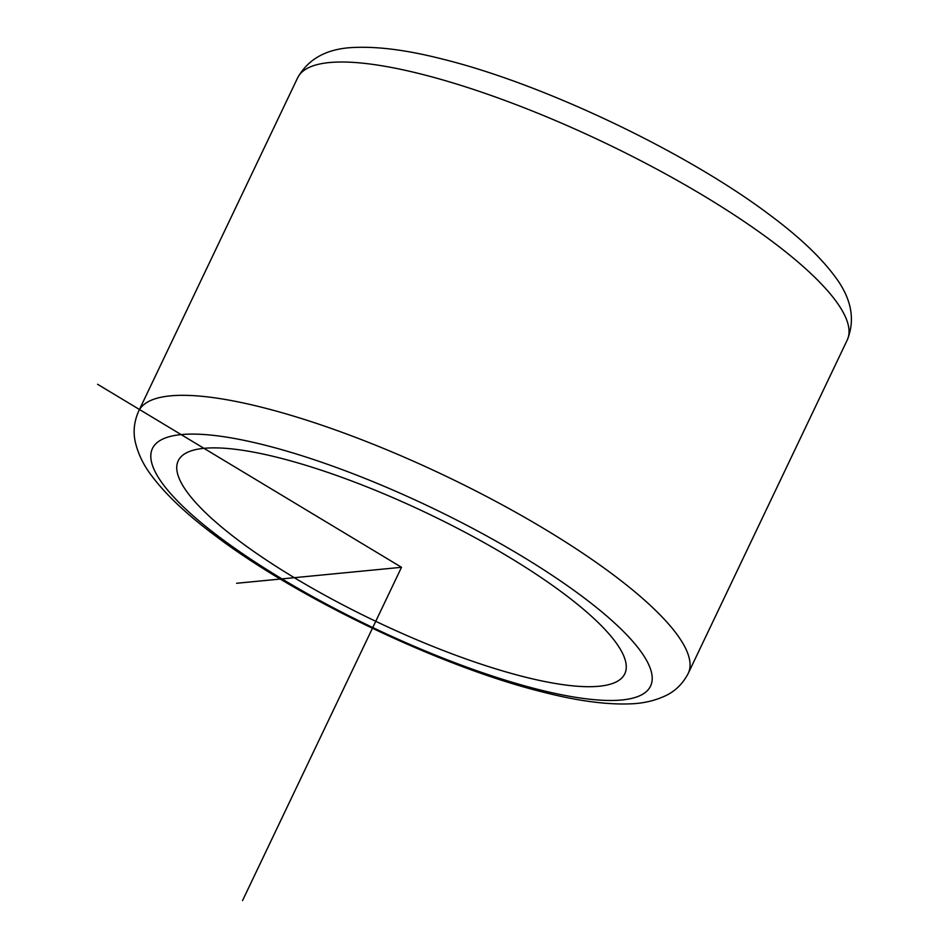 <?xml version="1.0" encoding="UTF-8"?>
<svg xmlns="http://www.w3.org/2000/svg" width="948" height="948" viewBox="0 0 948 948"><rect width="100%" height="100%" fill="white"/><g stroke="black" fill="none" stroke-linecap="round" stroke-linejoin="round"><path stroke-width="1.42" d="M523.497 676.671A247.381 59.843 25.5 0 1 282.883 570.672A247.381 59.843 25.5 0 1 178.224 460.787A247.381 59.843 25.5 0 1 279.518 457.908A247.381 59.843 25.5 0 1 520.132 563.918A247.381 59.843 25.5 0 1 624.791 673.791A247.381 59.843 25.5 0 1 523.497 676.671M236.609 583.281L401.514 567.295L97.573 384.272M401.514 567.295L242.534 900.6M265.452 445.287A275.927 66.751 25.5 0 1 612.076 620.727A275.927 66.751 25.5 0 1 537.575 689.291A275.927 66.751 25.5 0 1 190.939 513.852A275.927 66.751 25.5 0 1 265.452 445.287M688.248 673.364C682.939 683.567 675.486 690.974 665.875 695.583C654.855 700.797 642.756 703.558 629.579 703.878C605.642 704.72 576.609 700.738 542.469 691.969C441.33 666.942 298.193 598.615 215.362 535.786C187.218 514.859 165.995 494.868 151.68 475.801C143.693 465.409 138.278 454.293 135.41 442.491C132.969 432.146 134.035 421.718 138.621 411.219A304.474 73.66 25.5 0 1 263.295 407.664A304.474 73.66 25.5 0 1 559.439 538.132A304.474 73.66 25.5 0 1 688.248 673.364L847.228 340.059A304.474 73.66 25.5 0 0 718.418 204.827A304.474 73.66 25.5 0 0 422.275 74.359A304.474 73.66 25.5 0 0 297.601 77.902C308.645 58.112 328.174 47.945 356.164 47.4C380.124 46.547 409.192 50.517 443.368 59.309C544.519 84.325 687.644 152.664 770.487 215.48C798.619 236.419 819.854 256.41 834.169 275.477C851.316 297.672 855.665 319.203 847.228 340.059M138.621 411.219L297.601 77.902"/></g></svg>
